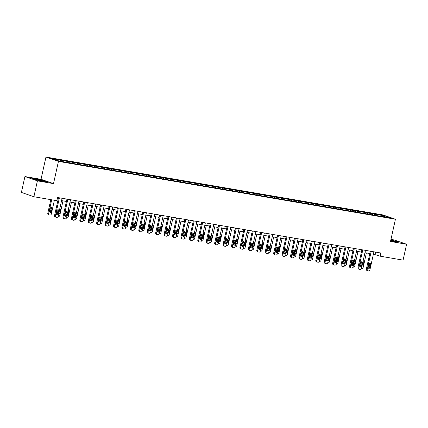 <?xml version="1.0" encoding="UTF-8"?>
<svg xmlns="http://www.w3.org/2000/svg" width="428" height="428" viewBox="0 0 428 428"><rect width="100%" height="100%" fill="white"/><g stroke="black" fill="none" stroke-linecap="round" stroke-linejoin="round"><path stroke-width="0.64" d="M24.92 176.545L37.418 180.857L53.516 183.623L41.018 179.311L24.92 176.545L21.4 192.423L33.898 196.736L56.854 200.679L57.561 197.501L380.824 253.001L380.118 256.179L403.08 260.122L406.6 244.238L394.102 239.926L390.962 239.386M41.018 179.311L45.946 157.076L382.937 214.931L395.429 219.243L58.443 161.388L45.946 157.076M384.831 215.894L51.413 158.649L56.544 160.42L66.961 162.426L382.017 216.514L389.967 217.665L384.831 215.894L384.408 216.712M63.836 160.784L64.082 161.714M69.026 161.672L69.266 162.608M72.262 162.228L72.509 163.164M77.452 163.121L77.693 164.052M80.694 163.678L80.935 164.609M85.878 164.566L86.124 165.502M89.12 165.122L89.361 166.059M94.304 166.016L94.551 166.947M97.547 166.572L97.793 167.503M102.731 167.46L102.977 168.391M105.973 168.017L106.219 168.948M111.162 168.91L111.403 169.841M114.399 169.467L114.645 170.398M119.589 170.355L119.829 171.286M122.831 170.911L123.071 171.842M128.015 171.805L128.261 172.735M131.257 172.361L131.498 173.292M136.441 173.249L136.687 174.18M139.683 173.805L139.929 174.736M144.867 174.694L145.113 175.63M148.109 175.25L148.356 176.186M153.299 176.143L153.54 177.074M156.536 176.7L156.782 177.631M161.725 177.588L161.966 178.519M164.967 178.144L165.208 179.075M170.151 179.038L170.398 179.969M173.394 179.594L173.64 180.525M178.578 180.482L178.824 181.413M181.82 181.039L182.066 181.97M187.004 181.932L187.25 182.863M190.246 182.489L190.492 183.419M195.436 183.377L195.676 184.308M198.678 183.933L198.918 184.864M203.862 184.821L204.108 185.757M207.104 185.377L207.345 186.314M212.288 186.271L212.534 187.202M215.53 186.827L215.776 187.758M220.714 187.715L220.96 188.652M223.956 188.272L224.202 189.208M229.141 189.165L229.387 190.096M232.383 189.722L232.629 190.653M237.572 190.61L237.813 191.541M240.814 191.166L241.055 192.097M245.998 192.06L246.244 192.991M249.24 192.616L249.481 193.547M254.425 193.504L254.671 194.435M257.667 194.061L257.913 194.991M262.851 194.949L263.097 195.885M266.093 195.505L266.339 196.441M271.282 196.399L271.523 197.329M274.519 196.955L274.765 197.886M279.709 197.843L279.949 198.779M282.951 198.399L283.192 199.336M288.135 199.293L288.381 200.224M291.377 199.849L291.618 200.78M296.561 200.737L296.807 201.668M299.803 201.294L300.049 202.225M304.987 202.187L305.234 203.118M308.23 202.744L308.476 203.674M313.419 203.632L313.66 204.563M316.656 204.188L316.902 205.119M321.845 205.082L322.086 206.012M325.087 205.638L325.328 206.569M330.272 206.526L330.518 207.457M333.514 207.082L333.754 208.013M338.698 207.971L338.944 208.907M341.94 208.527L342.186 209.463M347.124 209.42L347.37 210.351M350.366 209.977L350.612 210.908M355.556 210.865L355.796 211.796M358.792 211.421L359.039 212.352M363.982 212.315L364.223 213.246M367.224 212.871L367.465 213.802M372.408 213.759L372.654 214.69M375.65 214.316L375.896 215.247M37.418 180.857L33.898 196.736M53.516 183.623L58.443 161.388M395.429 219.243L390.502 241.472L406.6 244.238M373.393 254.146L380.118 256.179M57.042 199.833L58.005 199.999M61.578 200.614L66.431 201.444M70.01 202.059L74.857 202.893M78.436 203.503L83.283 204.338M86.863 204.953L91.715 205.788M95.289 206.398L100.141 207.232M103.715 207.848L108.568 208.677M112.147 209.292L116.994 210.127M120.573 210.742L125.42 211.571M128.999 212.186L133.852 213.021M137.425 213.636L142.278 214.465M145.852 215.081L150.704 215.915M154.283 216.525L159.13 217.36M162.71 217.975L167.562 218.804M171.136 219.42L175.988 220.254M179.562 220.869L184.415 221.699M187.988 222.314L192.841 223.149M196.42 223.764L201.267 224.593M204.846 225.208L209.699 226.043M213.272 226.653L218.125 227.487M221.699 228.103L226.551 228.937M230.125 229.547L234.977 230.382M238.556 230.997L243.404 231.826M246.983 232.441L251.835 233.276M255.409 233.891L260.261 234.721M263.835 235.336L268.688 236.17M272.267 236.78L277.114 237.615M280.693 238.23L285.54 239.065M289.119 239.675L293.972 240.509M297.546 241.125L302.398 241.954M305.972 242.569L310.824 243.404M314.403 244.019L319.251 244.848M322.83 245.463L327.677 246.298M331.256 246.913L336.108 247.742M339.682 248.358L344.535 249.192M348.108 249.802L352.961 250.637M356.54 251.252L361.387 252.081M364.966 252.697L369.813 253.531M60.594 160.227L60.84 161.158M375.57 252.097L375.056 254.43M374.414 213.893L374.179 214.952M365.988 212.443L365.753 213.508M357.562 210.999L357.327 212.063M349.136 209.549L348.9 210.613M340.709 208.104L340.474 209.169M332.278 206.654L332.042 207.719M323.852 205.21L323.616 206.275M315.425 203.765L315.19 204.825M306.999 202.316L306.764 203.38M298.573 200.871L298.337 201.93M290.141 199.421L289.906 200.486M281.715 197.977L281.48 199.041M273.289 196.527L273.053 197.592M264.862 195.082L264.627 196.147M256.436 193.638L256.195 194.697M248.005 192.188L247.769 193.253M239.578 190.744L239.343 191.803M231.152 189.294L230.917 190.358M222.726 187.849L222.49 188.914M214.3 186.399L214.059 187.464M205.868 184.955L205.633 186.019M197.442 183.51L197.206 184.57M189.016 182.061L188.78 183.125M180.589 180.616L180.354 181.675M172.158 179.166L171.922 180.231M163.731 177.722L163.496 178.786M155.305 176.272L155.07 177.336M146.879 174.827L146.644 175.892M138.453 173.377L138.217 174.442M130.021 171.933L129.786 172.998M121.595 170.488L121.359 171.548M113.169 169.039L112.933 170.103M104.742 167.594L104.507 168.653M96.316 166.144L96.081 167.209M87.884 164.7L87.649 165.764M79.458 163.25L79.223 164.315M71.032 161.805L70.797 162.87M62.606 160.361L62.37 161.42M390.646 240.836L395.74 241.943L399.073 242.189L390.844 239.921M36.209 179.894L43.303 181.435L46.636 181.681L42.875 180.386L35.781 178.84L32.448 178.594L36.209 179.894M373.911 251.814L369.915 269.843A1.305 1.091 109 0 1 368.551 270.924L368.01 270.833A1.305 1.091 109 0 1 367.213 269.378L371.21 251.348M370.332 251.199L366.368 269.084L367.213 269.378M369.936 267.468A1.043 0.872 -71 0 1 368.203 267.174L368.882 264.124A1.043 0.872 -71 0 1 370.611 264.418L369.936 267.468L369.091 267.179A1.043 0.872 -71 0 1 368.353 268.024M369.615 263.279A1.043 0.872 -71 0 1 369.765 264.13L369.091 267.179M367.165 270.544A1.305 1.091 -71 0 1 366.368 269.084M360.595 262.316L359.755 266.114M366.389 252.943L363.158 267.511A1.305 1.091 109 0 1 361.794 268.597L361.446 268.533M362.19 265.21A1.043 0.872 109 0 0 362.334 264.846L363.014 261.797A1.043 0.872 109 0 0 363.035 261.412M362.018 265.991A1.043 0.872 109 0 0 363.179 265.141L363.854 262.091A1.043 0.872 109 0 0 363.142 260.914M390.652 240.793A4.243 0.316 12.5 0 0 396.05 241.724A4.243 0.316 12.5 0 0 396.087 241.67A4.243 0.316 12.5 0 0 390.785 240.204M390.817 240.06L398.468 242.146M41.709 181.023A4.243 0.316 12.5 0 0 43.613 181.215A4.243 0.316 12.5 0 0 41.778 180.493A4.243 0.316 12.5 0 0 37.316 179.509A4.243 0.316 12.5 0 0 35.401 179.396A4.243 0.316 12.5 0 0 41.709 181.023M33.042 178.797L35.866 179.006L42.741 180.504L46.031 181.638M365.48 250.369L361.483 268.393A1.305 1.091 109 0 1 360.125 269.48L359.584 269.389A1.305 1.091 109 0 1 358.787 267.928L362.778 249.904M361.906 249.754L357.942 267.639L358.787 267.928M361.505 266.023A1.043 0.872 -71 0 1 359.777 265.729L360.456 262.68A1.043 0.872 -71 0 1 362.184 262.974L361.505 266.023L360.66 265.735A1.043 0.872 -71 0 1 359.927 266.58M361.189 261.834A1.043 0.872 -71 0 1 361.339 262.685L360.66 265.735M358.739 269.094A1.305 1.091 -71 0 1 357.942 267.639M357.054 248.919L353.057 266.949A1.305 1.091 109 0 1 351.698 268.03L351.158 267.939A1.305 1.091 109 0 1 350.355 266.484L354.352 248.459M353.48 248.31L349.515 266.189L350.355 266.484M353.079 264.579A1.043 0.872 -71 0 1 351.351 264.279L352.025 261.23A1.043 0.872 -71 0 1 353.753 261.529L353.079 264.579L352.233 264.285A1.043 0.872 -71 0 1 351.5 265.13M352.763 260.385A1.043 0.872 -71 0 1 352.913 261.235L352.233 264.285M350.313 267.65A1.305 1.091 -71 0 1 349.515 266.189M352.169 260.866L351.329 264.665M357.963 251.493L354.732 266.061A1.305 1.091 109 0 1 353.368 267.147L353.02 267.088M353.763 263.766A1.043 0.872 109 0 0 353.908 263.402L354.582 260.352A1.043 0.872 109 0 0 354.603 259.967M353.592 264.547A1.043 0.872 109 0 0 354.753 263.691L355.427 260.641A1.043 0.872 109 0 0 354.716 259.47M343.743 259.421L342.903 263.22M349.532 250.048L346.305 264.616A1.305 1.091 109 0 1 344.941 265.702L344.594 265.644M345.337 262.316A1.043 0.872 109 0 0 345.482 261.952L346.156 258.903A1.043 0.872 109 0 0 346.177 258.523M345.166 263.097A1.043 0.872 109 0 0 346.327 262.246L347.001 259.197A1.043 0.872 109 0 0 346.289 258.025M348.627 247.475L344.631 265.499A1.305 1.091 109 0 1 343.267 266.585L342.726 266.494A1.305 1.091 109 0 1 341.929 265.039L345.926 247.01M345.048 246.86L341.084 264.745L341.929 265.039M344.652 263.129A1.043 0.872 -71 0 1 342.924 262.835L343.598 259.785A1.043 0.872 -71 0 1 345.326 260.08L344.652 263.129L343.807 262.84A1.043 0.872 -71 0 1 343.074 263.685M344.331 258.94A1.043 0.872 -71 0 1 344.481 259.791L343.807 262.84M341.886 266.2A1.305 1.091 -71 0 1 341.084 264.745M340.201 246.025L336.205 264.055A1.305 1.091 109 0 1 334.84 265.141L334.3 265.044A1.305 1.091 109 0 1 333.503 263.589L337.499 245.565M336.622 245.415L332.658 263.3L333.503 263.589M336.226 261.685A1.043 0.872 -71 0 1 334.498 261.385L335.172 258.335A1.043 0.872 -71 0 1 336.9 258.635L336.226 261.685L335.381 261.39A1.043 0.872 -71 0 1 334.643 262.236M335.905 257.49A1.043 0.872 -71 0 1 336.055 258.341L335.381 261.39M333.455 264.755A1.305 1.091 -71 0 1 332.658 263.3M331.775 244.581L327.778 262.605A1.305 1.091 109 0 1 326.414 263.691L325.874 263.6A1.305 1.091 109 0 1 325.077 262.145L329.073 244.115M328.196 243.965L324.231 261.85L325.077 262.145M327.795 260.235A1.043 0.872 -71 0 1 326.066 259.94L326.746 256.891A1.043 0.872 -71 0 1 328.474 257.185L327.795 260.235L326.955 259.946A1.043 0.872 -71 0 1 326.216 260.791M327.479 256.046A1.043 0.872 -71 0 1 327.629 256.896L326.955 259.946M325.029 263.306A1.305 1.091 -71 0 1 324.231 261.85M335.317 257.972L334.471 261.77M341.105 248.604L337.874 263.172A1.305 1.091 109 0 1 336.515 264.253L336.167 264.194M336.911 260.871A1.043 0.872 109 0 0 337.055 260.508L337.729 257.458A1.043 0.872 109 0 0 337.751 257.073M336.734 261.652A1.043 0.872 109 0 0 337.895 260.796L338.575 257.752A1.043 0.872 109 0 0 337.863 256.575M326.89 256.527L326.045 260.326M332.679 247.154L329.448 261.722A1.305 1.091 109 0 1 328.089 262.808L327.736 262.749M328.479 259.427A1.043 0.872 109 0 0 328.624 259.063L329.303 256.014A1.043 0.872 109 0 0 329.325 255.628M328.308 260.203A1.043 0.872 109 0 0 329.469 259.352L330.143 256.302A1.043 0.872 109 0 0 329.432 255.131M318.459 255.077L317.619 258.876M324.253 245.709L321.021 260.278A1.305 1.091 109 0 1 319.657 261.358L319.309 261.299M320.053 257.977A1.043 0.872 109 0 0 320.197 257.613L320.872 254.564A1.043 0.872 109 0 0 320.898 254.179M319.882 258.758A1.043 0.872 109 0 0 321.043 257.907L321.717 254.858A1.043 0.872 109 0 0 321.005 253.681M323.343 243.136L319.347 261.16A1.305 1.091 109 0 1 317.988 262.246L317.448 262.15A1.305 1.091 109 0 1 316.645 260.695L320.642 242.671M319.77 242.521L315.805 260.406L316.645 260.695M319.368 258.79A1.043 0.872 -71 0 1 317.64 258.491L318.314 255.441A1.043 0.872 -71 0 1 320.048 255.741L319.368 258.79L318.523 258.496A1.043 0.872 -71 0 1 317.79 259.341M319.053 254.596A1.043 0.872 -71 0 1 319.202 255.446L318.523 258.496M316.602 261.861A1.305 1.091 -71 0 1 315.805 260.406M310.033 253.633L309.193 257.431M315.821 244.26L312.595 258.828A1.305 1.091 109 0 1 311.231 259.914L310.883 259.855M311.627 256.533A1.043 0.872 109 0 0 311.771 256.169L312.445 253.119A1.043 0.872 109 0 0 312.467 252.734M311.456 257.308A1.043 0.872 109 0 0 312.617 256.458L313.291 253.408A1.043 0.872 109 0 0 312.579 252.236M314.917 241.686L310.921 259.71A1.305 1.091 109 0 1 309.562 260.796L309.021 260.706A1.305 1.091 109 0 1 308.219 259.25L312.215 241.221M311.343 241.071L307.374 258.956L308.219 259.25M310.942 257.34A1.043 0.872 -71 0 1 309.214 257.046L309.888 253.997A1.043 0.872 -71 0 1 311.616 254.291L310.942 257.34L310.097 257.051A1.043 0.872 -71 0 1 309.364 257.897M310.626 253.151A1.043 0.872 -71 0 1 310.776 254.002L310.097 257.051M308.176 260.411A1.305 1.091 -71 0 1 307.374 258.956M301.606 252.183L300.766 255.981M307.395 242.815L304.169 257.383A1.305 1.091 109 0 1 302.805 258.469L302.457 258.405M303.201 255.083A1.043 0.872 109 0 0 303.345 254.719L304.019 251.669A1.043 0.872 109 0 0 304.041 251.284M303.029 255.864A1.043 0.872 109 0 0 304.19 255.013L304.864 251.964A1.043 0.872 109 0 0 304.153 250.787M306.491 240.242L302.494 258.266A1.305 1.091 109 0 1 301.13 259.352L300.59 259.256A1.305 1.091 109 0 1 299.793 257.8L303.789 239.776M302.912 239.626L298.947 257.512L299.793 257.8M302.516 255.896A1.043 0.872 -71 0 1 300.788 255.596L301.462 252.552A1.043 0.872 -71 0 1 303.19 252.846L302.516 255.896L301.67 255.607A1.043 0.872 -71 0 1 300.938 256.452M302.195 251.707A1.043 0.872 -71 0 1 302.345 252.557L301.67 255.607M299.75 258.967A1.305 1.091 -71 0 1 298.947 257.512M293.18 250.738L292.335 254.537M298.969 241.365L295.737 255.933A1.305 1.091 109 0 1 294.378 257.019L294.031 256.961M294.774 253.638A1.043 0.872 109 0 0 294.913 253.274L295.593 250.225A1.043 0.872 109 0 0 295.614 249.84M294.598 254.419A1.043 0.872 109 0 0 295.759 253.563L296.438 250.514A1.043 0.872 109 0 0 295.727 249.342M298.065 238.792L294.068 256.821A1.305 1.091 109 0 1 292.704 257.902L292.164 257.811A1.305 1.091 109 0 1 291.366 256.356L295.363 238.332M294.485 238.177L290.521 256.062L291.366 256.356M294.09 254.451A1.043 0.872 -71 0 1 292.361 254.152L293.036 251.102A1.043 0.872 -71 0 1 294.764 251.402L294.09 254.451L293.244 254.157A1.043 0.872 -71 0 1 292.506 255.002M293.769 250.257A1.043 0.872 -71 0 1 293.918 251.108L293.244 254.157M291.318 257.522A1.305 1.091 -71 0 1 290.521 256.062M284.754 249.294L283.908 253.092M290.542 239.921L287.311 254.489A1.305 1.091 109 0 1 285.952 255.575L285.599 255.516M286.343 252.188A1.043 0.872 109 0 0 286.487 251.825L287.167 248.775A1.043 0.872 109 0 0 287.188 248.39M286.171 252.969A1.043 0.872 109 0 0 287.332 252.119L288.007 249.069A1.043 0.872 109 0 0 287.295 247.898M289.638 237.347L285.642 255.372A1.305 1.091 109 0 1 284.278 256.458L283.737 256.367A1.305 1.091 109 0 1 282.94 254.906L286.937 236.882M286.059 236.732L282.095 254.617L282.94 254.906M285.658 253.001A1.043 0.872 -71 0 1 283.93 252.707L284.609 249.658A1.043 0.872 -71 0 1 286.337 249.952L285.658 253.001L284.818 252.713A1.043 0.872 -71 0 1 284.08 253.558M285.342 248.812A1.043 0.872 -71 0 1 285.492 249.663L284.818 252.713M282.892 256.072A1.305 1.091 -71 0 1 282.095 254.617M276.322 247.844L275.482 251.643M282.116 238.476L278.885 253.039A1.305 1.091 109 0 1 277.521 254.125L277.173 254.066M277.916 250.744A1.043 0.872 109 0 0 278.061 250.38L278.735 247.331A1.043 0.872 109 0 0 278.762 246.945M277.745 251.525A1.043 0.872 109 0 0 278.906 250.669L279.58 247.619A1.043 0.872 109 0 0 278.869 246.448M281.207 235.898L277.21 253.927A1.305 1.091 109 0 1 275.851 255.013L275.311 254.917A1.305 1.091 109 0 1 274.509 253.462L278.505 235.437M277.633 235.288L273.669 253.173L274.509 253.462M277.232 251.557A1.043 0.872 -71 0 1 275.504 251.257L276.178 248.208A1.043 0.872 -71 0 1 277.911 248.508L277.232 251.557L276.386 251.263A1.043 0.872 -71 0 1 275.653 252.108M276.916 247.363A1.043 0.872 -71 0 1 277.066 248.213L276.386 251.263M274.466 254.628A1.305 1.091 -71 0 1 273.669 253.173M267.896 246.4L267.056 250.198M273.685 237.026L270.459 251.594A1.305 1.091 109 0 1 269.094 252.681L268.747 252.622M269.49 249.299A1.043 0.872 109 0 0 269.635 248.936L270.309 245.886A1.043 0.872 109 0 0 270.33 245.501M269.319 250.075A1.043 0.872 109 0 0 270.48 249.224L271.154 246.175A1.043 0.872 109 0 0 270.442 245.003M272.78 234.453L268.784 252.477A1.305 1.091 109 0 1 267.425 253.563L266.885 253.472A1.305 1.091 109 0 1 266.082 252.017L270.079 233.988M269.207 233.838L265.237 251.723L266.082 252.017M268.805 250.107A1.043 0.872 -71 0 1 267.077 249.813L267.751 246.763A1.043 0.872 -71 0 1 269.48 247.058L268.805 250.107L267.96 249.818A1.043 0.872 -71 0 1 267.227 250.664M268.49 245.918A1.043 0.872 -71 0 1 268.64 246.769L267.96 249.818M266.039 253.178A1.305 1.091 -71 0 1 265.237 251.723M259.47 244.95L258.63 248.748M265.258 235.582L262.032 250.15A1.305 1.091 109 0 1 260.668 251.231L260.32 251.172M261.064 247.849A1.043 0.872 109 0 0 261.208 247.486L261.882 244.436A1.043 0.872 109 0 0 261.904 244.051M260.887 248.631A1.043 0.872 109 0 0 262.048 247.78L262.728 244.73A1.043 0.872 109 0 0 262.016 243.553M264.354 233.009L260.358 251.033A1.305 1.091 109 0 1 258.994 252.119L258.453 252.022A1.305 1.091 109 0 1 257.656 250.567L261.652 232.543M260.775 232.393L256.811 250.278L257.656 250.567M260.379 248.663A1.043 0.872 -71 0 1 258.651 248.363L259.325 245.314A1.043 0.872 -71 0 1 261.053 245.613L260.379 248.663L259.534 248.368A1.043 0.872 -71 0 1 258.801 249.214M260.058 244.468A1.043 0.872 -71 0 1 260.208 245.319L259.534 248.368M257.613 251.734A1.305 1.091 -71 0 1 256.811 250.278M251.043 243.505L250.198 247.304M256.832 234.132L253.601 248.7A1.305 1.091 109 0 1 252.242 249.786L251.894 249.727M252.638 246.405A1.043 0.872 109 0 0 252.777 246.041L253.456 242.992A1.043 0.872 109 0 0 253.478 242.606M252.461 247.181A1.043 0.872 109 0 0 253.622 246.33L254.302 243.281A1.043 0.872 109 0 0 253.59 242.109M255.928 231.559L251.931 249.583A1.305 1.091 109 0 1 250.567 250.669L250.027 250.578A1.305 1.091 109 0 1 249.23 249.123L253.226 231.093M252.349 230.943L248.384 248.829L249.23 249.123M251.953 247.213A1.043 0.872 -71 0 1 250.22 246.919L250.899 243.869A1.043 0.872 -71 0 1 252.627 244.163L251.953 247.213L251.108 246.924A1.043 0.872 -71 0 1 250.369 247.769M251.632 243.024A1.043 0.872 -71 0 1 251.782 243.874L251.108 246.924M249.182 250.284A1.305 1.091 -71 0 1 248.384 248.829M242.617 242.055L241.772 245.854M248.406 232.688L245.174 247.256A1.305 1.091 109 0 1 243.816 248.342L243.462 248.277M244.206 244.955A1.043 0.872 109 0 0 244.351 244.591L245.03 241.542A1.043 0.872 109 0 0 245.051 241.157M244.035 245.736A1.043 0.872 109 0 0 245.196 244.886L245.87 241.836A1.043 0.872 109 0 0 245.158 240.659M247.496 230.114L243.505 248.138A1.305 1.091 109 0 1 242.141 249.224L241.601 249.128A1.305 1.091 109 0 1 240.804 247.673L244.8 229.649M243.923 229.499L239.958 247.384L240.804 247.673M243.521 245.768A1.043 0.872 -71 0 1 241.793 245.469L242.473 242.425A1.043 0.872 -71 0 1 244.201 242.719L243.521 245.768L242.681 245.474A1.043 0.872 -71 0 1 241.943 246.319M243.206 241.574A1.043 0.872 -71 0 1 243.355 242.43L242.681 245.474M240.755 248.839A1.305 1.091 -71 0 1 239.958 247.384M234.186 240.611L233.346 244.409M239.98 231.238L236.748 245.806A1.305 1.091 109 0 1 235.384 246.892L235.036 246.833M235.78 243.511A1.043 0.872 109 0 0 235.924 243.147L236.598 240.097A1.043 0.872 109 0 0 236.625 239.712M235.609 244.292A1.043 0.872 109 0 0 236.77 243.436L237.444 240.386A1.043 0.872 109 0 0 236.732 239.215M239.07 228.664L235.074 246.694A1.305 1.091 109 0 1 233.715 247.775L233.174 247.684A1.305 1.091 109 0 1 232.372 246.228L236.368 228.204M235.496 228.049L231.532 245.934L232.372 246.228M235.095 244.318A1.043 0.872 -71 0 1 233.367 244.024L234.041 240.975A1.043 0.872 -71 0 1 235.775 241.274L235.095 244.318L234.25 244.03A1.043 0.872 -71 0 1 233.517 244.875M234.779 240.129A1.043 0.872 -71 0 1 234.929 240.98L234.25 244.03M232.329 247.395A1.305 1.091 -71 0 1 231.532 245.934M225.759 239.166L224.919 242.965M231.548 229.793L228.322 244.361A1.305 1.091 109 0 1 226.958 245.447L226.61 245.383M227.354 242.061A1.043 0.872 109 0 0 227.498 241.697L228.172 238.647A1.043 0.872 109 0 0 228.194 238.262M227.182 242.842A1.043 0.872 109 0 0 228.343 241.991L229.017 238.942A1.043 0.872 109 0 0 228.306 237.765M230.644 227.22L226.647 245.244A1.305 1.091 109 0 1 225.283 246.33L224.748 246.239A1.305 1.091 109 0 1 223.946 244.779L227.942 226.754M227.07 226.605L223.1 244.49L223.946 244.779M226.669 242.874A1.043 0.872 -71 0 1 224.941 242.58L225.615 239.53A1.043 0.872 -71 0 1 227.343 239.824L226.669 242.874L225.824 242.585A1.043 0.872 -71 0 1 225.091 243.43M226.353 238.685A1.043 0.872 -71 0 1 226.503 239.536L225.824 242.585M223.903 245.945A1.305 1.091 -71 0 1 223.1 244.49M217.333 237.717L216.488 241.515M223.122 228.349L219.896 242.911A1.305 1.091 109 0 1 218.531 243.997L218.184 243.939M218.927 240.616A1.043 0.872 109 0 0 219.072 240.252L219.746 237.203A1.043 0.872 109 0 0 219.767 236.818M218.751 241.397A1.043 0.872 109 0 0 219.912 240.541L220.591 237.492A1.043 0.872 109 0 0 219.88 236.32M222.218 225.77L218.221 243.799A1.305 1.091 109 0 1 216.857 244.88L216.317 244.789A1.305 1.091 109 0 1 215.519 243.334L219.516 225.31M218.638 225.16L214.674 243.045L215.519 243.334M218.243 241.429A1.043 0.872 -71 0 1 216.514 241.13L217.189 238.08A1.043 0.872 -71 0 1 218.917 238.38L218.243 241.429L217.397 241.135A1.043 0.872 -71 0 1 216.664 241.981M217.922 237.235A1.043 0.872 -71 0 1 218.071 238.086L217.397 241.135M215.471 244.5A1.305 1.091 -71 0 1 214.674 243.045M208.907 236.272L208.061 240.071M214.696 226.899L211.464 241.467A1.305 1.091 109 0 1 210.105 242.553L209.757 242.494M210.501 239.172A1.043 0.872 109 0 0 210.64 238.803L211.32 235.758A1.043 0.872 109 0 0 211.341 235.373M210.325 239.948A1.043 0.872 109 0 0 211.486 239.097L212.165 236.047A1.043 0.872 109 0 0 211.453 234.876M213.791 224.326L209.795 242.35A1.305 1.091 109 0 1 208.431 243.436L207.89 243.345A1.305 1.091 109 0 1 207.093 241.89L211.09 223.86M210.212 223.71L206.248 241.595L207.093 241.89M209.816 239.98A1.043 0.872 -71 0 1 208.083 239.685L208.762 236.636A1.043 0.872 -71 0 1 210.49 236.93L209.816 239.98L208.971 239.691A1.043 0.872 -71 0 1 208.233 240.536M209.495 235.791A1.043 0.872 -71 0 1 209.645 236.641L208.971 239.691M207.045 243.051A1.305 1.091 -71 0 1 206.248 241.595M200.475 234.822L199.635 238.621M206.269 225.454L203.038 240.022A1.305 1.091 109 0 1 201.679 241.103L201.326 241.044M202.07 237.722A1.043 0.872 109 0 0 202.214 237.358L202.893 234.309A1.043 0.872 109 0 0 202.915 233.923M201.898 238.503A1.043 0.872 109 0 0 203.059 237.652L203.733 234.603A1.043 0.872 109 0 0 203.022 233.426M205.36 222.876L201.363 240.905A1.305 1.091 109 0 1 200.004 241.991L199.464 241.895A1.305 1.091 109 0 1 198.667 240.44L202.663 222.416M201.786 222.266L197.822 240.151L198.667 240.44M201.385 238.535A1.043 0.872 -71 0 1 199.657 238.236L200.336 235.186A1.043 0.872 -71 0 1 202.064 235.486L201.385 238.535L200.545 238.241A1.043 0.872 -71 0 1 199.806 239.086M201.069 234.341A1.043 0.872 -71 0 1 201.219 235.191L200.545 238.241M198.619 241.606A1.305 1.091 -71 0 1 197.822 240.151M192.049 233.378L191.209 237.176M197.843 224.005L194.612 238.573A1.305 1.091 109 0 1 193.247 239.659L192.9 239.6M193.643 236.277A1.043 0.872 109 0 0 193.788 235.914L194.462 232.864A1.043 0.872 109 0 0 194.483 232.479M193.472 237.053A1.043 0.872 109 0 0 194.633 236.203L195.307 233.153A1.043 0.872 109 0 0 194.596 231.981M196.934 221.431L192.937 239.455A1.305 1.091 109 0 1 191.578 240.541L191.038 240.45A1.305 1.091 109 0 1 190.235 238.995L194.232 220.966M193.36 220.816L189.395 238.701L190.235 238.995M192.958 237.085A1.043 0.872 -71 0 1 191.23 236.791L191.905 233.742A1.043 0.872 -71 0 1 193.633 234.036L192.958 237.085L192.113 236.796A1.043 0.872 -71 0 1 191.38 237.642M192.643 232.896A1.043 0.872 -71 0 1 192.793 233.747L192.113 236.796M190.193 240.156A1.305 1.091 -71 0 1 189.395 238.701M183.623 231.928L182.783 235.726M189.411 222.56L186.185 237.128A1.305 1.091 109 0 1 184.821 238.209L184.473 238.15M185.217 234.828A1.043 0.872 109 0 0 185.361 234.464L186.036 231.414A1.043 0.872 109 0 0 186.057 231.029M185.046 235.609A1.043 0.872 109 0 0 186.207 234.758L186.881 231.709A1.043 0.872 109 0 0 186.169 230.531M188.507 219.987L184.511 238.011A1.305 1.091 109 0 1 183.147 239.097L182.606 239.001A1.305 1.091 109 0 1 181.809 237.545L185.806 219.521M184.928 219.371L180.964 237.256L181.809 237.545M184.532 235.641A1.043 0.872 -71 0 1 182.804 235.341L183.478 232.292A1.043 0.872 -71 0 1 185.206 232.591L184.532 235.641L183.687 235.346A1.043 0.872 -71 0 1 182.954 236.192M184.217 231.446A1.043 0.872 -71 0 1 184.361 232.297L183.687 235.346M181.766 238.712A1.305 1.091 -71 0 1 180.964 237.256M175.196 230.483L174.351 234.282M180.985 221.11L177.759 235.678A1.305 1.091 109 0 1 176.395 236.764L176.047 236.705M176.791 233.383A1.043 0.872 109 0 0 176.935 233.019L177.609 229.97A1.043 0.872 109 0 0 177.631 229.585M176.614 234.159A1.043 0.872 109 0 0 177.775 233.308L178.455 230.259A1.043 0.872 109 0 0 177.743 229.087M180.081 218.537L176.085 236.566A1.305 1.091 109 0 1 174.72 237.647L174.18 237.556A1.305 1.091 109 0 1 173.383 236.101L177.379 218.071M176.502 217.922L172.538 235.807L173.383 236.101M176.106 234.191A1.043 0.872 -71 0 1 174.378 233.897L175.052 230.847A1.043 0.872 -71 0 1 176.78 231.147L176.106 234.191L175.261 233.902A1.043 0.872 -71 0 1 174.528 234.747M175.785 230.002A1.043 0.872 -71 0 1 175.935 230.853L175.261 233.902M173.335 237.267A1.305 1.091 -71 0 1 172.538 235.807M166.77 229.039L165.925 232.837M172.559 219.666L169.328 234.234A1.305 1.091 109 0 1 167.969 235.32L167.616 235.256M168.359 231.933A1.043 0.872 109 0 0 168.504 231.569L169.183 228.52A1.043 0.872 109 0 0 169.204 228.135M168.188 232.714A1.043 0.872 109 0 0 169.349 231.864L170.028 228.814A1.043 0.872 109 0 0 169.311 227.637M171.655 217.092L167.658 235.116A1.305 1.091 109 0 1 166.294 236.203L165.754 236.112A1.305 1.091 109 0 1 164.957 234.651L168.953 216.627M168.076 216.477L164.111 234.362L164.957 234.651M167.68 232.746A1.043 0.872 -71 0 1 165.946 232.452L166.626 229.403A1.043 0.872 -71 0 1 168.354 229.697L167.68 232.746L166.834 232.458A1.043 0.872 -71 0 1 166.096 233.303M167.359 228.557A1.043 0.872 -71 0 1 167.509 229.408L166.834 232.458M164.908 235.817A1.305 1.091 -71 0 1 164.111 234.362M158.339 227.589L157.499 231.388M164.133 218.216L160.901 232.784A1.305 1.091 109 0 1 159.537 233.87L159.189 233.811M159.933 230.489A1.043 0.872 109 0 0 160.077 230.125L160.757 227.075A1.043 0.872 109 0 0 160.778 226.69M159.762 231.27A1.043 0.872 109 0 0 160.923 230.414L161.597 227.364A1.043 0.872 109 0 0 160.885 226.193M163.223 215.642L159.227 233.672A1.305 1.091 109 0 1 157.868 234.753L157.327 234.662A1.305 1.091 109 0 1 156.53 233.207L160.527 215.182M159.649 215.033L155.685 232.918L156.53 233.207M159.248 231.302A1.043 0.872 -71 0 1 157.52 231.002L158.2 227.953A1.043 0.872 -71 0 1 159.928 228.252L159.248 231.302L158.403 231.008A1.043 0.872 -71 0 1 157.67 231.853M158.932 227.108A1.043 0.872 -71 0 1 159.082 227.958L158.403 231.008M156.482 234.373A1.305 1.091 -71 0 1 155.685 232.918M149.912 226.144L149.072 229.943M155.706 216.771L152.475 231.339A1.305 1.091 109 0 1 151.111 232.425L150.763 232.367M151.507 229.044A1.043 0.872 109 0 0 151.651 228.675L152.325 225.626A1.043 0.872 109 0 0 152.347 225.246M151.335 229.82A1.043 0.872 109 0 0 152.496 228.969L153.171 225.92A1.043 0.872 109 0 0 152.459 224.748M154.797 214.198L150.8 232.222A1.305 1.091 109 0 1 149.442 233.308L148.901 233.217A1.305 1.091 109 0 1 148.099 231.762L152.095 213.733M151.223 213.583L147.259 231.468L148.099 231.762M150.822 229.852A1.043 0.872 -71 0 1 149.094 229.558L149.768 226.508A1.043 0.872 -71 0 1 151.496 226.803L150.822 229.852L149.977 229.563A1.043 0.872 -71 0 1 149.244 230.408M150.506 225.663A1.043 0.872 -71 0 1 150.656 226.514L149.977 229.563M148.056 232.923A1.305 1.091 -71 0 1 147.259 231.468M141.486 224.695L140.646 228.493M147.275 215.327L144.049 229.895A1.305 1.091 109 0 1 142.685 230.976L142.337 230.917M143.08 227.594A1.043 0.872 109 0 0 143.225 227.231L143.899 224.181A1.043 0.872 109 0 0 143.92 223.796M142.909 228.375A1.043 0.872 109 0 0 144.07 227.519L144.744 224.475A1.043 0.872 109 0 0 144.033 223.298M146.371 212.748L142.374 230.778A1.305 1.091 109 0 1 141.01 231.864L140.47 231.767A1.305 1.091 109 0 1 139.672 230.312L143.669 212.288M142.791 212.138L138.827 230.023L139.672 230.312M142.396 228.408A1.043 0.872 -71 0 1 140.668 228.108L141.342 225.058A1.043 0.872 -71 0 1 143.07 225.358L142.396 228.408L141.55 228.113A1.043 0.872 -71 0 1 140.817 228.959M142.075 224.213A1.043 0.872 -71 0 1 142.224 225.064L141.55 228.113M139.63 231.478A1.305 1.091 -71 0 1 138.827 230.023M133.06 223.25L132.215 227.049M138.849 213.877L135.617 228.445A1.305 1.091 109 0 1 134.258 229.531L133.911 229.472M134.654 226.15A1.043 0.872 109 0 0 134.799 225.786L135.473 222.737A1.043 0.872 109 0 0 135.494 222.351M134.478 226.926A1.043 0.872 109 0 0 135.639 226.075L136.318 223.025A1.043 0.872 109 0 0 135.606 221.854M137.944 211.304L133.948 229.328A1.305 1.091 109 0 1 132.584 230.414L132.043 230.323A1.305 1.091 109 0 1 131.246 228.868L135.243 210.838M134.365 210.688L130.401 228.573L131.246 228.868M133.969 226.958A1.043 0.872 -71 0 1 132.241 226.663L132.915 223.614A1.043 0.872 -71 0 1 134.643 223.908L133.969 226.958L133.124 226.669A1.043 0.872 -71 0 1 132.391 227.514M133.648 222.769A1.043 0.872 -71 0 1 133.798 223.619L133.124 226.669M131.198 230.029A1.305 1.091 -71 0 1 130.401 228.573M124.634 221.8L123.788 225.599M130.422 212.432L127.191 227.001A1.305 1.091 109 0 1 125.832 228.081L125.479 228.022M126.223 224.7A1.043 0.872 109 0 0 126.367 224.336L127.046 221.287A1.043 0.872 109 0 0 127.068 220.901M126.051 225.481A1.043 0.872 109 0 0 127.212 224.63L127.892 221.581A1.043 0.872 109 0 0 127.175 220.404M129.518 209.859L125.522 227.883A1.305 1.091 109 0 1 124.157 228.969L123.617 228.873A1.305 1.091 109 0 1 122.82 227.418L126.816 209.394M125.939 209.244L121.975 227.129L122.82 227.418M125.538 225.513A1.043 0.872 -71 0 1 123.81 225.214L124.489 222.164A1.043 0.872 -71 0 1 126.217 222.464L125.538 225.513L124.698 225.219A1.043 0.872 -71 0 1 123.96 226.064M125.222 221.319A1.043 0.872 -71 0 1 125.372 222.169L124.698 225.219M122.772 228.584A1.305 1.091 -71 0 1 121.975 227.129M116.202 220.356L115.362 224.154M121.996 210.983L118.765 225.551A1.305 1.091 109 0 1 117.4 226.637L117.053 226.578M117.796 223.256A1.043 0.872 109 0 0 117.941 222.892L118.615 219.842A1.043 0.872 109 0 0 118.642 219.457M117.625 224.031A1.043 0.872 109 0 0 118.786 223.181L119.46 220.131A1.043 0.872 109 0 0 118.749 218.959M121.087 208.409L117.09 226.433A1.305 1.091 109 0 1 115.731 227.519L115.191 227.429A1.305 1.091 109 0 1 114.394 225.973L118.385 207.944M117.513 207.794L113.548 225.679L114.394 225.973M117.112 224.063A1.043 0.872 -71 0 1 115.383 223.769L116.063 220.72A1.043 0.872 -71 0 1 117.791 221.014L117.112 224.063L116.266 223.774A1.043 0.872 -71 0 1 115.533 224.62M116.796 219.874A1.043 0.872 -71 0 1 116.946 220.725L116.266 223.774M114.346 227.134A1.305 1.091 -71 0 1 113.548 225.679M107.776 218.906L106.936 222.704M113.57 209.538L110.338 224.106A1.305 1.091 109 0 1 108.974 225.192L108.626 225.128M109.37 221.806A1.043 0.872 109 0 0 109.514 221.442L110.189 218.392A1.043 0.872 109 0 0 110.21 218.007M109.199 222.587A1.043 0.872 109 0 0 110.36 221.736L111.034 218.687A1.043 0.872 109 0 0 110.322 217.51M112.66 206.965L108.664 224.989A1.305 1.091 109 0 1 107.305 226.075L106.765 225.984A1.305 1.091 109 0 1 105.962 224.523L109.959 206.499M109.087 206.35L105.117 224.235L105.962 224.523M108.685 222.619A1.043 0.872 -71 0 1 106.957 222.319L107.631 219.275A1.043 0.872 -71 0 1 109.359 219.569L108.685 222.619L107.84 222.33A1.043 0.872 -71 0 1 107.107 223.175M108.37 218.43A1.043 0.872 -71 0 1 108.519 219.28L107.84 222.33M105.919 225.69A1.305 1.091 -71 0 1 105.117 224.235M99.35 217.461L98.51 221.26M105.138 208.088L101.912 222.656A1.305 1.091 109 0 1 100.548 223.742L100.2 223.684M100.944 220.361A1.043 0.872 109 0 0 101.088 219.997L101.762 216.948A1.043 0.872 109 0 0 101.784 216.563M100.773 221.142A1.043 0.872 109 0 0 101.934 220.286L102.608 217.237A1.043 0.872 109 0 0 101.896 216.065M104.234 205.515L100.238 223.544A1.305 1.091 109 0 1 98.873 224.625L98.333 224.534A1.305 1.091 109 0 1 97.536 223.079L101.532 205.055M100.655 204.9L96.691 222.785L97.536 223.079M100.259 221.174A1.043 0.872 -71 0 1 98.531 220.875L99.205 217.825A1.043 0.872 -71 0 1 100.933 218.125L100.259 221.174L99.414 220.88A1.043 0.872 -71 0 1 98.681 221.725M99.938 216.98A1.043 0.872 -71 0 1 100.088 217.831L99.414 220.88M97.493 224.245A1.305 1.091 -71 0 1 96.691 222.785M90.923 216.017L90.078 219.815M96.712 206.644L93.481 221.212A1.305 1.091 109 0 1 92.122 222.298L91.774 222.239M92.518 218.911A1.043 0.872 109 0 0 92.662 218.548L93.336 215.498A1.043 0.872 109 0 0 93.358 215.113M92.341 219.692A1.043 0.872 109 0 0 93.502 218.842L94.181 215.792A1.043 0.872 109 0 0 93.47 214.621M95.808 204.07L91.811 222.095A1.305 1.091 109 0 1 90.447 223.181L89.907 223.09A1.305 1.091 109 0 1 89.11 221.629L93.106 203.605M92.229 203.455L88.264 221.34L89.11 221.629M91.833 219.725A1.043 0.872 -71 0 1 90.105 219.43L90.779 216.381A1.043 0.872 -71 0 1 92.507 216.675L91.833 219.725L90.987 219.436A1.043 0.872 -71 0 1 90.249 220.281M91.512 215.535A1.043 0.872 -71 0 1 91.662 216.386L90.987 219.436M89.061 222.795A1.305 1.091 -71 0 1 88.264 221.34M82.497 214.567L81.652 218.366M88.286 205.199L85.054 219.762A1.305 1.091 109 0 1 83.695 220.848L83.342 220.789M84.086 217.467A1.043 0.872 109 0 0 84.23 217.103L84.91 214.054A1.043 0.872 109 0 0 84.931 213.668M83.915 218.248A1.043 0.872 109 0 0 85.076 217.392L85.75 214.342A1.043 0.872 109 0 0 85.038 213.171M87.382 202.621L83.385 220.65A1.305 1.091 109 0 1 82.021 221.736L81.481 221.64A1.305 1.091 109 0 1 80.683 220.185L84.68 202.16M83.802 202.011L79.838 219.896L80.683 220.185M83.401 218.28A1.043 0.872 -71 0 1 81.673 217.98L82.353 214.931A1.043 0.872 -71 0 1 84.081 215.231L83.401 218.28L82.561 217.986A1.043 0.872 -71 0 1 81.823 218.831M83.086 214.086A1.043 0.872 -71 0 1 83.235 214.936L82.561 217.986M80.635 221.351A1.305 1.091 -71 0 1 79.838 219.896M74.065 213.123L73.225 216.921M79.859 203.749L76.628 218.317A1.305 1.091 109 0 1 75.264 219.404L74.916 219.345M75.66 216.022A1.043 0.872 109 0 0 75.804 215.659L76.478 212.609A1.043 0.872 109 0 0 76.505 212.224M75.489 216.798A1.043 0.872 109 0 0 76.649 215.947L77.324 212.898A1.043 0.872 109 0 0 76.612 211.726M78.95 201.176L74.954 219.2A1.305 1.091 109 0 1 73.595 220.286L73.054 220.195A1.305 1.091 109 0 1 72.252 218.74L76.248 200.711M75.376 200.561L71.412 218.446L72.252 218.74M74.975 216.83A1.043 0.872 -71 0 1 73.247 216.536L73.921 213.486A1.043 0.872 -71 0 1 75.654 213.781L74.975 216.83L74.13 216.541A1.043 0.872 -71 0 1 73.397 217.387M74.659 212.641A1.043 0.872 -71 0 1 74.809 213.492L74.13 216.541M72.209 219.901A1.305 1.091 -71 0 1 71.412 218.446M65.639 211.673L64.799 215.471M71.428 202.305L68.202 216.873A1.305 1.091 109 0 1 66.838 217.954L66.49 217.895M67.233 214.572A1.043 0.872 109 0 0 67.378 214.209L68.052 211.159A1.043 0.872 109 0 0 68.073 210.774M67.062 215.354A1.043 0.872 109 0 0 68.223 214.503L68.897 211.453A1.043 0.872 109 0 0 68.186 210.276M70.524 199.732L66.527 217.756A1.305 1.091 109 0 1 65.168 218.842L64.628 218.745A1.305 1.091 109 0 1 63.826 217.29L67.822 199.266M66.95 199.116L62.98 217.001L63.826 217.29M66.549 215.386A1.043 0.872 -71 0 1 64.821 215.086L65.495 212.037A1.043 0.872 -71 0 1 67.223 212.336L66.549 215.386L65.703 215.091A1.043 0.872 -71 0 1 64.97 215.937M66.233 211.191A1.043 0.872 -71 0 1 66.383 212.042L65.703 215.091M63.783 218.457A1.305 1.091 -71 0 1 62.98 217.001M57.213 210.228L56.373 214.027M63.002 200.855L59.776 215.423A1.305 1.091 109 0 1 58.411 216.509L58.064 216.45M58.807 213.128A1.043 0.872 109 0 0 58.952 212.764L59.626 209.715A1.043 0.872 109 0 0 59.647 209.329M58.631 213.904A1.043 0.872 109 0 0 59.792 213.053L60.471 210.004A1.043 0.872 109 0 0 59.76 208.832M62.097 198.282L58.101 216.306A1.305 1.091 109 0 1 56.737 217.392L56.196 217.301A1.305 1.091 109 0 1 55.399 215.846L59.396 197.816M58.518 197.666L54.554 215.552L55.399 215.846M58.122 213.936A1.043 0.872 -71 0 1 56.394 213.642L57.068 210.592A1.043 0.872 -71 0 1 58.797 210.886L58.122 213.936L57.277 213.647A1.043 0.872 -71 0 1 56.544 214.492M57.801 209.747A1.043 0.872 -71 0 1 57.951 210.597L57.277 213.647M55.356 217.007A1.305 1.091 -71 0 1 54.554 215.552M50.809 199.641L47.802 213.224A1.305 1.091 -71 0 0 48.599 214.679M54.388 200.256L51.344 213.979A1.305 1.091 109 0 1 49.985 215.065L49.445 214.968A1.305 1.091 109 0 1 48.648 213.513L51.686 199.79M49.787 212.16A1.043 0.872 109 0 0 50.52 211.314L51.2 208.265A1.043 0.872 109 0 0 51.05 207.414M51.365 211.609L52.045 208.559A1.043 0.872 109 0 0 50.317 208.259L49.637 211.309A1.043 0.872 109 0 0 51.365 211.609L50.52 211.314M370.611 264.418L369.765 264.13M362.334 264.846L363.179 265.141M363.014 261.797L363.854 262.091M362.184 262.974L361.339 262.685M353.753 261.529L352.913 261.235M353.908 263.402L354.753 263.691M354.582 260.352L355.427 260.641M345.482 261.952L346.327 262.246M346.156 258.903L347.001 259.197M345.326 260.08L344.481 259.791M336.9 258.635L336.055 258.341M328.474 257.185L327.629 256.896M337.055 260.508L337.895 260.796M337.729 257.458L338.575 257.752M328.624 259.063L329.469 259.352M329.303 256.014L330.143 256.302M320.197 257.613L321.043 257.907M320.872 254.564L321.717 254.858M320.048 255.741L319.202 255.446M311.771 256.169L312.617 256.458M312.445 253.119L313.291 253.408M311.616 254.291L310.776 254.002M303.345 254.719L304.19 255.013M304.019 251.669L304.864 251.964M303.19 252.846L302.345 252.557M294.913 253.274L295.759 253.563M295.593 250.225L296.438 250.514M294.764 251.402L293.918 251.108M286.487 251.825L287.332 252.119M287.167 248.775L288.007 249.069M286.337 249.952L285.492 249.663M278.061 250.38L278.906 250.669M278.735 247.331L279.58 247.619M277.911 248.508L277.066 248.213M269.635 248.936L270.48 249.224M270.309 245.886L271.154 246.175M269.48 247.058L268.64 246.769M261.208 247.486L262.048 247.78M261.882 244.436L262.728 244.73M261.053 245.613L260.208 245.319M252.777 246.041L253.622 246.33M253.456 242.992L254.302 243.281M252.627 244.163L251.782 243.874M244.351 244.591L245.196 244.886M245.03 241.542L245.87 241.836M244.201 242.719L243.355 242.43M235.924 243.147L236.77 243.436M236.598 240.097L237.444 240.386M235.775 241.274L234.929 240.98M227.498 241.697L228.343 241.991M228.172 238.647L229.017 238.942M227.343 239.824L226.503 239.536M219.072 240.252L219.912 240.541M219.746 237.203L220.591 237.492M218.917 238.38L218.071 238.086M210.64 238.803L211.486 239.097M211.32 235.758L212.165 236.047M210.49 236.93L209.645 236.641M202.214 237.358L203.059 237.652M202.893 234.309L203.733 234.603M202.064 235.486L201.219 235.191M193.788 235.914L194.633 236.203M194.462 232.864L195.307 233.153M193.633 234.036L192.793 233.747M185.361 234.464L186.207 234.758M186.036 231.414L186.881 231.709M185.206 232.591L184.361 232.297M176.935 233.019L177.775 233.308M177.609 229.97L178.455 230.259M176.78 231.147L175.935 230.853M168.504 231.569L169.349 231.864M169.183 228.52L170.028 228.814M168.354 229.697L167.509 229.408M160.077 230.125L160.923 230.414M160.757 227.075L161.597 227.364M159.928 228.252L159.082 227.958M151.651 228.675L152.496 228.969M152.325 225.626L153.171 225.92M151.496 226.803L150.656 226.514M143.225 227.231L144.07 227.519M143.899 224.181L144.744 224.475M143.07 225.358L142.224 225.064M134.799 225.786L135.639 226.075M135.473 222.737L136.318 223.025M134.643 223.908L133.798 223.619M126.367 224.336L127.212 224.63M127.046 221.287L127.892 221.581M126.217 222.464L125.372 222.169M117.941 222.892L118.786 223.181M118.615 219.842L119.46 220.131M117.791 221.014L116.946 220.725M109.514 221.442L110.36 221.736M110.189 218.392L111.034 218.687M109.359 219.569L108.519 219.28M101.088 219.997L101.934 220.286M101.762 216.948L102.608 217.237M100.933 218.125L100.088 217.831M92.662 218.548L93.502 218.842M93.336 215.498L94.181 215.792M92.507 216.675L91.662 216.386M84.23 217.103L85.076 217.392M84.91 214.054L85.75 214.342M84.081 215.231L83.235 214.936M75.804 215.659L76.649 215.947M76.478 212.609L77.324 212.898M75.654 213.781L74.809 213.492M67.378 214.209L68.223 214.503M68.052 211.159L68.897 211.453M67.223 212.336L66.383 212.042M58.952 212.764L59.792 213.053M59.626 209.715L60.471 210.004M58.797 210.886L57.951 210.597M48.648 213.513L47.802 213.224M51.2 208.265L52.045 208.559M367.021 270.507L367.866 270.796M358.594 269.057L359.44 269.351M350.168 267.612L351.014 267.901M341.742 266.163L342.587 266.457M333.31 264.718L334.156 265.007M324.884 263.268L325.729 263.562M316.458 261.824L317.303 262.113M308.032 260.379L308.877 260.668M299.605 258.929L300.445 259.224M291.174 257.485L292.019 257.774M282.748 256.035L283.593 256.329M274.321 254.59L275.167 254.879M265.895 253.141L266.74 253.435M257.469 251.696L258.309 251.985M249.037 250.252L249.882 250.541M240.611 248.802L241.456 249.096M232.185 247.357L233.03 247.646M223.758 245.907L224.604 246.202M215.332 244.463L216.172 244.752M206.901 243.013L207.746 243.307M198.474 241.569L199.32 241.857M190.048 240.119L190.893 240.413M181.622 238.674L182.467 238.968M173.196 237.23L174.036 237.519M164.764 235.78L165.609 236.074M156.338 234.335L157.183 234.624M147.911 232.886L148.757 233.18M139.485 231.441L140.331 231.73M131.054 229.991L131.899 230.285M122.627 228.547L123.473 228.836M114.201 227.102L115.046 227.391M105.775 225.652L106.62 225.947M97.349 224.208L98.189 224.497M88.917 222.758L89.762 223.052M80.491 221.313L81.336 221.602M72.064 219.864L72.91 220.158M63.638 218.419L64.484 218.708M55.212 216.975L56.052 217.264M49.3 214.931L48.455 214.642"/></g></svg>

